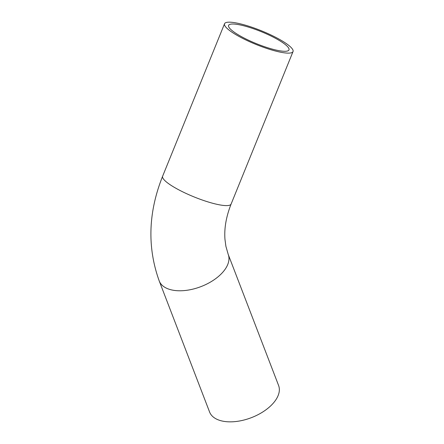 <?xml version="1.0" encoding="UTF-8"?>
<svg xmlns="http://www.w3.org/2000/svg" width="444" height="444" viewBox="0 0 444 444"><rect width="100%" height="100%" fill="white"/><g stroke="black" fill="none" stroke-linecap="round" stroke-linejoin="round"><path stroke-width="0.67" d="M284.626 44.028A32.579 6.471 -157.9 0 1 288.972 49.906A32.579 6.471 -157.9 0 1 256.355 43.645A32.579 6.471 -157.9 0 1 228.605 25.391A32.579 6.471 -157.9 0 1 251.759 28.155A32.579 6.471 -157.9 0 1 284.626 44.028M213.731 417.366A36.963 20.269 159 0 1 209.59 412.015L159.218 280.947A36.963 20.269 159 0 0 163.353 286.302A36.963 20.269 159 0 0 206.482 284.204A36.963 20.269 159 0 0 228.216 254.423L278.593 385.492A36.963 20.269 159 0 1 256.86 415.273A36.963 20.269 159 0 1 213.731 417.366M229.481 30.414A36.963 7.343 -157.9 0 1 224.542 23.743A36.963 7.343 -157.9 0 1 261.549 30.847A36.963 7.343 -157.9 0 1 293.034 51.554A36.963 7.343 -157.9 0 1 266.761 48.424A36.963 7.343 -157.9 0 1 229.481 30.414M228.216 254.423L225.896 246.292L224.969 239.355C224.115 228.41 226.163 216.633 231.119 204.035A36.963 7.343 -157.9 0 1 204.845 200.899A36.963 7.343 -157.9 0 1 167.566 182.895A36.963 7.343 -157.9 0 1 162.626 176.224C148.229 212.31 147.097 247.219 159.218 280.947M224.542 23.743L162.626 176.224M293.034 51.554L231.119 204.035"/></g></svg>
